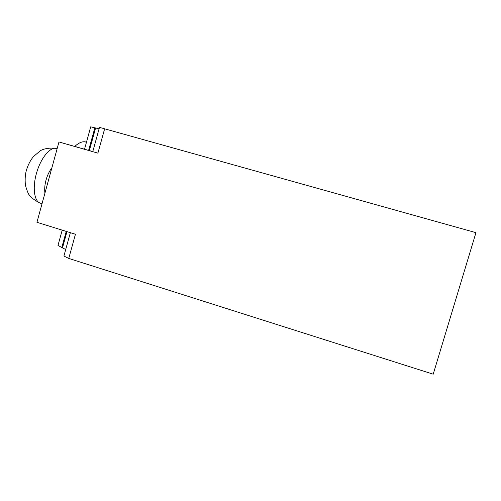 <?xml version="1.0" encoding="UTF-8"?>
<svg xmlns="http://www.w3.org/2000/svg" width="501" height="501" viewBox="0 0 501 501"><rect width="100%" height="100%" fill="white"/><g stroke="black" fill="none" stroke-linecap="round" stroke-linejoin="round"><path stroke-width="0.75" d="M74.774 146.424C78.5 142.998 81.901 141.464 84.963 141.808L86.485 142.165M70.359 232.677L63.903 256.042L68.756 258.428L433.208 374.184L475.95 232.658L99.48 127.373L92.766 151.659L97.902 153.143L58.974 141.965L92.791 151.571M99.085 128.807L90.719 126.816L84.55 149.179M58.974 141.965L36.942 222.3L75.444 234.255L68.756 258.428M97.902 153.143L104.684 128.651M89.36 150.576L95.61 127.943M88.627 150.369L94.877 127.742M62.205 230.141L57.997 245.384L62.468 247.907L66.965 231.625M62.468 247.907L65.719 249.467M61.748 247.682L66.245 231.399M41.339 203.35C34.688 203.011 32.058 188.971 36.36 173.766C40.255 159.011 49.58 147.162 55.836 148.334L57.133 148.672M44.921 193.217C44.395 189.115 44.771 184.719 46.054 180.034C47.332 175.388 49.273 171.311 51.885 167.816M86.466 142.234L84.963 141.808M39.604 202.849C34.005 199.874 30.53 197.219 29.171 194.889C28.294 194.006 27.035 190.762 25.394 185.163C24.831 178.851 25.263 173.596 26.685 169.388C28.162 164.697 30.386 160.445 33.354 156.631L40.55 150.569C44.583 148.471 49.68 147.726 55.836 148.334L57.127 148.709"/></g></svg>

